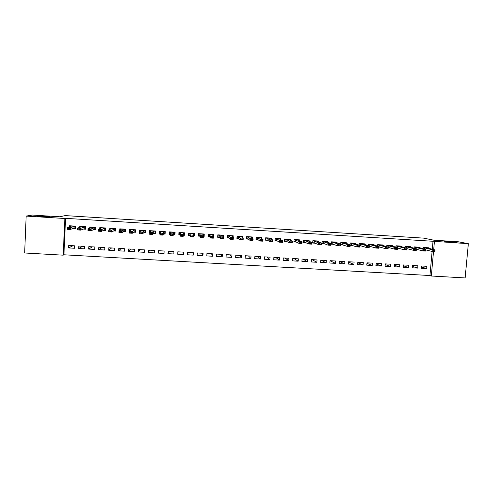 <?xml version="1.0" encoding="UTF-8"?>
<svg xmlns="http://www.w3.org/2000/svg" width="493" height="493" viewBox="0 0 493 493"><rect width="100%" height="100%" fill="white"/><g stroke="black" fill="none" stroke-linecap="round" stroke-linejoin="round"><path stroke-width="0.74" d="M49.799 216.846C48.869 217.123 38.528 216.606 37.012 216.205L36.913 216.039C38.035 215.774 48.178 216.291 49.676 216.686L49.799 216.846M456.481 242.273L456.678 242.309C459.297 242.864 447.718 242.106 445.179 241.564L445.025 241.533C442.461 240.985 453.806 241.718 456.481 242.273M432.306 249.248L433.02 241.274L65.575 218.331L63.905 254.782L429.945 275.538L431.32 276.018L433.52 251.553M63.905 254.782L63.184 255.171L24.65 252.989L26.166 216.088L64.854 218.504L63.184 255.171M26.166 216.088L32.384 215.065L59.721 216.778L65.255 215.595L423.604 238.125L433.976 240.214L457.997 241.718L468.35 243.684L465.127 277.935L431.32 276.018M184.659 232.819L184.573 234.335M179.236 232.486L179.144 234.002M84.679 248.848L84.796 246.401L78.769 246.05L78.652 248.503L84.679 248.848M83.36 229.079L85.628 229.214L85.745 226.755L79.7 226.386L79.65 227.372M104.701 250.006L104.824 247.566L98.828 247.215L98.705 249.661L104.701 250.006M103.585 230.311L105.687 230.441L105.816 227.988L99.808 227.618L99.752 228.752M124.593 251.159L124.723 248.725L118.764 248.38L118.64 250.814L124.593 251.159M123.688 231.537L125.629 231.655L125.758 229.208L119.787 228.844L119.713 230.231M144.363 252.299L144.498 249.877L138.576 249.532L138.447 251.96L144.363 252.299M143.66 232.751L145.435 232.862L145.571 230.422L139.642 230.058L139.562 232.505M164.009 253.439L164.144 251.017L158.265 250.678L158.124 253.094L164.009 253.439M163.51 233.959L165.124 234.058L165.266 231.63L159.368 231.272L159.233 233.7L159.96 233.744M183.532 254.567L183.673 252.157L177.825 251.818L177.683 254.228L183.532 254.567L183.587 252.151M184.246 234.317L184.696 234.348L184.69 235.253L184.832 232.832L178.977 232.474L178.83 234.896L180.228 234.982M184.69 235.253L183.254 235.167M202.931 255.688L203.079 253.285L197.268 252.946L197.12 255.349L202.931 255.688L202.266 253.236M203.615 235.5L204.133 236.437L204.281 234.021L198.457 233.67L198.741 235.925L199.838 235.993M204.133 236.437L203.369 236.387M199.899 236.178L198.309 236.079L198.457 233.67M222.214 256.804L222.368 254.406L216.593 254.074L216.439 256.471L222.214 256.804L220.827 254.32M223.36 237.503L223.606 235.21L217.82 234.853L217.666 237.262L219.391 237.367M241.373 257.907L241.533 255.522L235.796 255.189L235.636 257.58L241.373 257.907L239.284 255.392M242.722 237.768L242.815 236.387L237.065 236.036L236.905 238.433L238.766 238.544M260.415 259.01L260.581 256.631L254.881 256.298L254.715 258.683L260.415 259.01L257.629 256.459M261.826 238.674L261.906 237.558L256.187 237.207L256.027 239.598L258.018 239.721M279.346 260.107L279.513 257.734L273.849 257.401L273.677 259.78L279.346 260.107L275.87 257.525M280.807 239.678L280.874 238.717L275.193 238.372L275.026 240.757L277.152 240.886M298.154 261.191L298.333 258.831L292.7 258.505L292.522 260.865L298.154 261.191L294.001 258.579M299.664 240.732L299.732 239.875L294.087 239.53L293.914 241.909L296.17 242.045M316.851 262.276L317.03 259.916L311.434 259.589L311.256 261.949L316.851 262.276L312.026 259.626M318.41 241.804L318.472 241.028L312.858 240.683L312.679 243.049L315.064 243.197M335.437 263.348L335.622 261L330.057 260.674L329.872 263.028L335.437 263.348L330.051 260.723M337.039 242.889L337.095 242.168L331.518 241.823L331.333 244.183L333.847 244.337M353.906 264.414L354.097 262.073L348.563 261.752L348.378 264.094L353.906 264.414L348.539 262.048M355.552 243.973L355.607 243.302L350.067 242.963L349.931 244.633M352.513 245.477L350.196 245.335M372.264 265.481L372.455 263.145L366.958 262.824L366.767 265.16L372.264 265.481L366.921 263.324M373.953 245.07L374.008 244.429L368.499 244.09L368.376 245.619M371.063 246.605L369.257 246.494M390.511 266.534L390.709 264.205L385.249 263.891L385.051 266.214L390.511 266.534L385.193 264.55M392.243 246.161L392.292 245.551L386.82 245.218L386.703 246.623M389.507 247.732L388.188 247.652M408.654 267.582L408.851 265.265L403.422 264.944L403.219 267.268L408.654 267.582L403.354 265.745M410.422 247.246L410.472 246.666L405.03 246.334L404.919 247.64M407.834 248.848L407.008 248.799M426.679 268.623L426.889 266.312L421.49 265.998L421.287 268.309L426.679 268.623L421.41 266.91M428.491 248.336L428.546 247.776L423.136 247.443L423.025 248.669M426.051 249.957L425.712 249.933M429.945 275.538L432.102 251.461L425.718 249.871M419.469 247.794L419.525 247.221L414.095 246.888L413.984 248.152M416.955 249.403L416.375 249.366M417.682 268.106L417.885 265.789L412.468 265.474L412.265 267.791L417.682 268.106L412.394 266.331M401.345 246.703L401.401 246.112L395.941 245.773L395.824 247.129M398.683 248.287L397.617 248.225M399.595 267.058L399.798 264.735L394.351 264.421L394.147 266.744L399.595 267.058L394.283 265.148M383.11 245.613L383.166 244.99L377.675 244.657L377.552 246.118M380.3 247.172L378.735 247.073M381.403 266.004L381.6 263.675L376.116 263.354L375.925 265.69L381.403 266.004L376.067 263.94M364.765 244.522L364.82 243.869L359.298 243.53L359.169 245.12M361.8 246.044L359.742 245.915M363.101 264.951L363.292 262.609L357.776 262.288L357.585 264.63L363.101 264.951L357.745 262.695M346.308 243.431L346.363 242.735L340.805 242.396L340.534 245.908L337.656 245.73L331.364 243.825M343.196 244.91L340.626 244.75M344.687 263.884L344.872 261.536L339.326 261.216L339.141 263.564L344.687 263.884L339.307 261.395M327.74 242.34L327.796 241.595L322.2 241.256L322.021 243.616L324.468 243.77M326.156 262.812L326.341 260.458L320.758 260.138L320.579 262.492L326.156 262.812L320.998 260.15M309.056 241.262L309.111 240.448L303.485 240.103L303.312 242.476L305.629 242.618M307.521 261.734L307.694 259.373L302.08 259.047L301.907 261.407L307.521 261.734L303.029 259.102M290.254 240.202L290.315 239.296L284.652 238.951L284.486 241.33L286.673 241.465M288.762 260.649L288.935 258.283L283.284 257.956L283.118 260.322L288.762 260.649L284.948 258.049M271.329 239.167L271.403 238.137L265.709 237.792L265.542 240.177L267.6 240.301M269.893 259.558L270.065 257.186L264.377 256.853L264.211 259.232L269.893 259.558L266.762 256.995M252.293 238.205L252.373 236.973L246.642 236.622L246.482 239.019L248.41 239.136M250.912 258.461L251.073 256.077L245.354 255.744L245.194 258.129L250.912 258.461L248.472 255.929M233.121 237.386L233.226 235.796L227.458 235.444L227.304 237.848L229.097 237.959M231.809 257.358L231.963 254.967L226.207 254.634L226.053 257.026L231.809 257.358L230.071 254.856M213.303 234.576L212.508 234.902L213.808 237.028L213.962 234.619L208.157 234.261L208.003 236.671L209.661 236.776M213.808 237.028L213.377 236.997M212.588 256.243L212.736 253.846L206.949 253.513L206.795 255.91L212.588 256.243L211.559 253.778M193.946 234.908L194.427 235.845L194.575 233.429L188.733 233.072L188.585 235.488L190.107 235.58M194.427 235.845L193.33 235.777M193.244 255.127L193.392 252.724L187.562 252.385L187.42 254.789L193.244 255.127L192.936 252.693M173.388 234.563L174.923 234.656L175.064 232.234L169.185 231.87L169.05 234.298L170.11 234.366M173.782 254L173.924 251.59L168.064 251.245L167.922 253.661L173.782 254M153.6 233.355L155.295 233.46L155.431 231.026L149.521 230.669L149.385 233.103L149.78 233.127M154.198 252.872L154.334 250.45L148.436 250.105L148.301 252.527L154.198 252.872M133.689 232.148L135.544 232.258L135.68 229.818L129.727 229.455L129.647 231.038M134.49 251.732L134.626 249.298L128.685 248.953L128.556 251.387L134.49 251.732M113.655 230.921L115.676 231.044L115.8 228.598L109.81 228.234L109.748 229.479M114.659 250.586L114.789 248.145L108.811 247.8L108.688 250.241L114.659 250.586M93.491 229.695L95.673 229.83L95.796 227.372L89.769 227.002L89.72 228.056M94.705 249.427L94.829 246.987L88.814 246.636L88.697 249.082L94.705 249.427M73.192 228.462L75.546 228.604L75.663 226.139L69.599 225.763L69.556 226.694M74.622 248.269L74.739 245.816L68.687 245.465L68.576 247.917L74.622 248.269M65.575 218.331L64.854 218.504M433.02 241.274L468.35 243.684M433.698 249.581L434.419 241.564M159.868 232.825L159.233 233.7M174.972 233.75L174.645 233.731M169.641 233.423L169.05 234.298M179.384 234.021L178.959 233.996L178.83 234.896M188.992 234.606L188.64 234.588M177.961 251.824L177.683 254.228M168.563 251.276L167.922 253.661M159.134 250.727L158.124 253.094M149.81 232.585L149.385 233.103M149.681 250.179L148.301 252.527M140.197 249.624L138.447 251.96M130.688 249.07L128.556 251.387M121.149 248.515L118.64 250.814M111.578 247.961L108.688 250.241M101.977 247.4L98.705 249.661M92.351 246.839L88.697 249.082M82.695 246.278L78.652 248.503M73.007 245.711L68.576 247.917M424.491 247.868L427.16 247.893L435.072 249.914L434.918 251.64L432.127 251.467L432.281 249.741L424.491 247.868L424.387 249.002M434.783 250.703L433.384 250.617L434.758 250.992L435.072 249.914L432.281 249.741L433.384 250.617M434.918 251.64L434.758 250.992M432.127 251.467L433.359 250.906M424.029 250.339L425.428 250.426L424.054 250.05L422.815 250.9L422.963 249.175L414.077 247.092L418.163 247.344L425.767 249.341L425.613 251.073L422.815 250.9L416.388 249.255M424.054 250.05L422.963 249.175L425.767 249.341L425.453 250.136M425.613 251.073L425.428 250.426M409.135 246.586L409.245 246.95L416.425 248.774L416.277 250.506L413.467 250.333L413.621 248.601L405.012 246.531M414.668 249.766L416.074 249.852L414.693 249.483L413.467 250.333L407.027 248.632M414.693 249.483L413.621 248.601L416.425 248.774L416.098 249.563M416.277 250.506L416.074 249.852M400.088 246.032L400.162 246.395L407.064 248.201L406.91 249.939L404.094 249.766L404.248 248.028L395.922 245.97M405.277 249.199L406.688 249.285L405.308 248.91L404.094 249.766L397.635 248.004M405.308 248.91L404.248 248.028L407.064 248.201L406.713 248.996M406.91 249.939L406.688 249.285M388.207 247.474L388.706 247.504M391.017 245.471L391.054 245.834L397.666 247.628L397.518 249.366L394.696 249.193L394.844 247.455L386.802 245.397M395.861 248.626L397.278 248.712L395.885 248.336L394.696 249.193L388.213 247.363M395.885 248.336L394.844 247.455L397.666 247.628L397.303 248.423M397.518 249.366L397.278 248.712M387.855 247.843L386.413 248.053L387.831 248.139L388.244 247.055L388.096 248.792L385.261 248.62L385.409 246.882L388.244 247.055L381.909 245.274L381.915 244.916L381.89 245.267M378.753 246.894L379.536 246.944M386.413 248.053L385.261 248.62L378.766 246.746M386.438 247.757L385.409 246.882L377.656 244.83M388.096 248.792L387.831 248.139M378.384 247.27L376.935 247.474L378.359 247.56L378.79 246.475L378.642 248.219L375.802 248.047L375.943 246.303L378.79 246.475L372.739 244.713L372.788 244.355L372.763 244.719M369.269 246.321L370.335 246.383M376.935 247.474L375.802 248.047L369.282 246.13M376.96 247.184L375.943 246.303L368.487 244.251M378.642 248.219L378.359 247.56M368.881 246.691L367.433 246.894L368.856 246.981L369.306 245.896L369.158 247.646L366.311 247.474L366.453 245.724L369.306 245.896L363.544 244.152L363.637 243.795L363.612 244.171M359.754 245.742L361.11 245.822M367.433 246.894L366.311 247.474L359.773 245.514M367.451 246.605L366.453 245.724L359.286 243.665M369.158 247.646L368.856 246.981M359.348 246.112L357.893 246.315L359.323 246.401L359.791 245.317L359.65 247.067L356.79 246.894L356.932 245.144L359.791 245.317L354.319 243.585L354.455 243.234L354.43 243.622M350.215 245.157L351.854 245.255M357.893 246.315L356.79 246.894L350.233 244.892M357.918 246.025L356.932 245.144L350.055 243.074M359.65 247.067L359.323 246.401M349.79 245.526L348.329 245.736L349.765 245.822L350.246 244.738L350.104 246.488L347.238 246.315L347.38 244.559L350.246 244.738L345.069 243.018L345.242 242.667L345.223 243.067M340.638 244.571L342.573 244.694M348.329 245.736L347.238 246.315L340.657 244.355M348.348 245.44L347.38 244.559L340.799 242.476M350.104 246.488L349.765 245.822M338.728 245.15L340.195 244.941L338.753 244.855L337.656 245.73L337.797 243.973L340.675 244.152L335.788 242.451L336.004 242.1L335.986 242.519M331.351 244.01L333.256 244.121M338.753 244.855L337.797 243.973L331.518 241.872M340.534 245.908L340.17 245.237M340.195 244.941L340.675 244.152M326.754 241.533L326.723 241.971M322.034 243.437L323.919 243.554M326.736 241.533L326.477 241.878L331.068 243.567L330.932 245.323L328.048 245.15L323.519 243.4L322.046 243.296M329.102 244.565L330.55 244.651L329.127 244.269L328.048 245.15L328.184 243.388L322.2 241.256M329.127 244.269L328.184 243.388L331.068 243.567L330.569 244.355M330.932 245.323L330.55 244.651M317.461 240.966L317.43 241.422M312.691 242.87L314.552 242.981M317.443 240.96L317.141 241.311L321.436 242.975L321.3 244.738L318.404 244.559L314.17 242.833L312.704 242.772M319.446 243.973L320.894 244.066L319.464 243.684L318.404 244.559L318.54 242.802L312.895 240.683M319.464 243.684L318.54 242.802L321.436 242.975L320.918 243.77M321.3 244.738L320.894 244.066M308.143 240.393L308.107 240.874M303.324 242.297L305.155 242.408M308.119 240.393L307.774 240.732L311.773 242.39L311.638 244.152L308.735 243.973L304.797 242.26L303.324 242.266M309.758 243.388L311.212 243.474L309.777 243.092L308.735 243.973L308.864 242.211L303.559 240.109M309.777 243.092L308.864 242.211L311.773 242.39L311.231 243.178M311.638 244.152L311.212 243.474M298.795 239.82L298.758 240.325M293.927 241.718L295.726 241.835M294.105 239.53L293.945 241.73L295.393 241.687L299.029 243.388L299.165 241.619L294.192 239.536M301.519 242.587L300.034 242.796L301.494 242.883L302.073 241.798L301.944 243.56L299.029 243.388L300.034 242.796M298.77 239.82L298.382 240.159L302.073 241.798L299.165 241.619L300.058 242.501M301.944 243.56L301.494 242.883M289.416 239.241L289.379 239.783M284.498 241.126L286.273 241.262M284.714 238.957L284.56 241.157L286.002 241.12L289.299 242.796L289.428 241.022L284.8 238.963M291.77 241.995L290.285 242.205L291.751 242.291L292.349 241.2L292.22 242.969L289.299 242.796L290.285 242.205M289.391 239.241L288.953 239.58L292.349 241.2L289.428 241.022L290.309 241.909M292.22 242.969L291.751 242.291M280.012 238.667L279.969 239.247M275.045 240.529L276.783 240.683M275.297 238.378L275.137 240.584L276.536 240.547L279.531 242.199L279.66 240.43L275.377 238.384M281.996 241.397L280.505 241.607L281.971 241.693L282.594 240.609L282.464 242.377L279.531 242.199L280.505 241.607M279.981 238.667L279.5 239L282.594 240.609L279.66 240.43L280.523 241.311M282.464 242.377L281.971 241.693M270.577 238.088L270.528 238.711M265.561 239.925L267.274 240.103M265.844 237.799L265.69 240.005L267.009 239.949L269.739 241.607L269.862 239.832L265.924 237.805M272.185 240.806L270.694 241.009L272.167 241.102L272.808 240.011L272.678 241.786L269.739 241.607L270.694 241.009M270.54 238.088L270.022 238.421L272.808 240.011L269.862 239.832L270.712 240.713M272.678 241.786L272.167 241.102M261.111 237.509L261.062 238.193M256.046 239.308L257.728 239.518M256.366 237.219L256.218 239.425L257.531 239.388L259.91 241.009L260.033 239.228L256.44 237.219M262.35 240.202L260.846 240.411L262.325 240.504L262.985 239.413L262.861 241.188L259.91 241.009L260.846 240.411M261.074 237.509L260.507 237.842L262.985 239.413L260.033 239.228L260.871 240.116M262.861 241.188L262.325 240.504M251.615 236.923L251.566 237.681M246.5 238.686L248.152 238.939M246.857 236.634L246.71 238.846L247.985 238.803L250.056 240.411L250.173 238.63L246.931 236.64M247.936 238.791L248.053 237.065L247.911 238.778M252.478 239.604L250.974 239.808L252.459 239.9L253.137 238.809L253.014 240.59L250.056 240.411L250.974 239.808M251.578 236.923L250.968 237.256L253.137 238.809L250.173 238.63L250.992 239.512M253.014 240.59L252.459 239.9M242.094 236.344L242.038 237.201M236.93 238.045L238.55 238.353M237.324 236.048L237.176 238.267L238.409 238.224L240.165 239.808L240.282 238.027L237.392 236.055M242.574 239L241.065 239.21L242.556 239.296L243.252 238.205L243.135 239.992L240.165 239.808L241.065 239.21M242.057 236.338L241.397 236.671L243.252 238.205L240.282 238.027L241.083 238.908M243.135 239.992L242.556 239.296M232.542 235.759L232.48 236.751M227.335 237.373L228.918 237.762M227.754 235.463L227.612 237.688L228.801 237.638L230.243 239.21L230.36 237.423L228.912 235.907L227.821 235.469M232.641 238.396L231.125 238.606L232.622 238.692L233.343 237.601L233.22 239.388L230.243 239.21L231.125 238.606M232.499 235.753L231.796 236.079L233.343 237.601L230.36 237.423L231.149 238.304M233.22 239.388L232.622 238.692M222.959 235.167L222.885 236.369M217.709 236.658L218.017 237.102L219.256 237.176M218.159 234.878L218.017 237.102L219.163 237.047L220.291 238.606L220.408 236.813L219.274 235.315L218.226 234.878M222.676 237.786L221.154 237.996L222.651 238.088L223.397 236.997L223.28 238.785L220.291 238.606L221.154 237.996M222.916 235.167L222.17 235.494L223.397 236.997L220.408 236.813L221.178 237.7M223.28 238.785L222.651 238.088M213.352 234.582L213.253 236.116M208.058 235.839L208.391 236.511L209.562 236.585M208.533 234.286L208.391 236.511L209.494 236.461L210.308 237.996L210.419 236.202L209.605 234.723L208.594 234.286M209.556 234.699L209.439 236.437L209.556 234.699M212.674 237.182L211.152 237.386L212.656 237.478L213.42 236.387L213.303 238.181L210.308 237.996L211.152 237.386M211.17 237.09L210.419 236.202L213.42 236.387M213.303 238.181L212.656 237.478M203.708 233.99L203.381 236.209M198.876 233.694L198.741 235.925L199.801 235.87L200.287 237.386L200.398 235.592L199.905 234.126L198.938 233.694M199.856 234.107L199.745 235.845L199.856 234.107M202.641 236.566L201.119 236.776L202.623 236.868L203.406 235.777L203.295 237.571L200.287 237.386L201.119 236.776M203.658 233.984L202.82 234.304L203.406 235.777L200.398 235.592L201.138 236.48M203.295 237.571L202.623 236.868M194.039 233.399L193.903 235.629L193.342 235.599M188.844 234.6L188.942 233.084M189.029 233.09L189.059 235.334L190.082 235.395M189.195 233.097L189.059 235.334L190.07 235.272L190.236 236.776L190.175 233.534L189.25 233.103M188.831 234.594L188.924 233.084M190.132 233.509L190.021 235.253L190.132 233.509M192.578 235.956L191.05 236.165L192.56 236.258L193.367 235.161L193.256 236.96L190.236 236.776L191.05 236.165M193.983 233.392L193.102 233.713L193.367 235.161L190.347 234.976L191.068 235.864M193.903 235.629L193.355 235.383M193.256 236.96L192.56 236.258M184.339 232.801L184.203 235.038L183.267 234.982M179.477 232.505L179.341 234.742L180.235 234.797M180.247 234.65L179.341 234.742M184.283 232.795L183.347 233.115L183.186 236.35L180.155 236.165L180.42 232.936L179.532 232.505M182.484 235.34L180.968 235.247L182.465 235.642L183.291 234.545L180.265 234.36L180.968 235.247M184.203 235.038L183.291 234.841L183.396 233.097M183.186 236.35L182.465 235.642M180.155 236.165L180.949 235.549M174.695 233.22L174.923 232.221M174.608 232.203L174.473 234.446L174.805 232.215M174.849 233.226L174.904 232.221M169.728 231.907L169.598 234.15L170.122 234.181M173.431 234.385L174.473 234.446L173.462 234.261L173.08 235.734L170.042 235.549L170.627 232.332L169.783 231.907M170.134 233.959L169.598 234.15M172.359 234.723L170.818 234.933L172.34 235.025L173.185 233.929L173.08 235.734L172.34 235.025M174.547 232.203L173.567 232.517L173.185 233.929L170.147 233.744L170.837 234.631M170.042 235.549L170.818 234.933M164.847 231.605L164.717 233.848L165.26 231.685M159.954 231.303L159.972 233.565M163.596 233.781L164.717 233.848L163.658 233.664L162.943 235.118L159.892 234.933L159.997 233.127L160.804 231.735L160.003 231.309M162.197 234.107L160.65 234.317L162.179 234.409L163.047 233.312L162.943 235.118L162.179 234.409M164.785 231.599L163.756 231.913L163.047 233.312L159.997 233.127L160.669 234.015M159.892 234.933L160.65 234.317M155.055 231.007L154.925 233.257L155.344 232.659M150.149 230.706L150.063 232.203M153.73 233.183L154.925 233.257L153.816 233.066L152.768 234.502L149.712 234.317L149.817 232.505L150.957 231.131L150.192 230.706M151.998 233.485L150.451 233.694L151.986 233.787L152.873 232.69L152.768 234.502L151.986 233.787M154.987 231.001L153.915 231.309L152.873 232.69L149.817 232.505L150.47 233.392M149.712 234.317L150.451 233.694M145.232 230.404L145.108 232.659L145.472 232.271M140.308 230.102L140.246 231.285M143.833 232.579L145.108 232.659L143.944 232.462L142.569 233.885L139.501 233.694L139.599 231.883L141.072 230.527L140.357 230.102M141.774 232.862L140.234 232.77L141.756 233.164L142.668 232.067L142.569 233.885L141.756 233.164M145.164 230.397L144.042 230.706L142.668 232.067L139.599 231.883L140.234 232.77M139.501 233.694L140.222 233.072M135.378 229.8L135.255 232.055L135.575 231.79M130.442 229.498L130.386 230.49M133.899 231.975L135.255 232.055L134.041 231.858L132.334 233.263L129.252 233.072L129.351 231.254L131.156 229.917L130.485 229.498M131.514 232.24L129.973 232.141L131.495 232.542L132.426 231.445L132.334 233.263L131.495 232.542M135.31 229.793L134.133 230.102L132.426 231.445L129.351 231.254L129.973 232.141M129.252 233.072L129.955 232.449M125.493 229.196L125.647 231.266M120.538 228.888L120.495 229.75M123.94 231.365L125.376 231.451L124.107 231.254L122.061 232.634L118.973 232.449L119.066 230.625L121.21 229.307L120.582 228.894M121.216 231.611L119.657 231.821L121.204 231.913L122.159 230.816L122.061 232.634L121.204 231.913M125.419 229.19L122.159 230.816L119.066 230.625L119.67 231.519M118.973 232.449L119.657 231.821M115.578 228.586L115.689 230.712M110.611 228.284L110.568 229.048M113.945 230.755L115.461 230.847L114.142 230.644L111.757 232.012L108.657 231.821L108.75 229.997L111.233 228.697L110.648 228.284M110.888 230.983L109.335 230.89L110.876 231.285L111.849 230.188L111.757 232.012L110.876 231.285M115.504 228.579L111.849 230.188L108.75 229.997L109.335 230.89M108.657 231.821L109.323 231.192M105.631 227.976L105.705 230.151M100.646 227.667L100.609 228.364M103.918 230.145L105.514 230.243L104.146 230.034L101.416 231.383L98.31 231.192L98.403 229.368L101.225 228.086L100.683 227.674M100.529 230.354L98.97 230.256L100.51 230.656L101.509 229.559L101.416 231.383L100.51 230.656M105.551 227.969L101.509 229.559L98.403 229.368L98.97 230.256M98.31 231.192L98.957 230.564M95.654 227.365L95.685 229.572M90.65 227.057L90.62 227.692M93.861 229.535L95.543 229.633L94.114 229.424L91.051 230.755L87.933 230.564L88.019 228.734L91.187 227.47L90.687 227.057M90.133 229.72L88.567 229.621L90.114 230.021L91.137 228.925L91.051 230.755L90.114 230.021M95.568 227.359L91.137 228.925L88.019 228.734L88.567 229.621M87.933 230.564L88.555 229.929M85.646 226.749L85.64 228.986M80.624 226.441L80.599 227.033M83.773 228.918L85.535 229.023L84.056 228.807L80.642 230.12L77.512 229.929L77.598 228.099L81.117 226.854L80.655 226.447M79.7 229.085L78.134 228.986L79.687 229.387L80.729 228.29L80.642 230.12L79.687 229.387M85.56 226.743L80.729 228.29L77.598 228.099L78.134 228.986M77.512 229.929L78.122 229.294M75.602 226.133L75.558 228.388M70.567 225.825L70.542 226.379M73.654 228.302L75.497 228.413L73.962 228.197L70.203 229.485L67.066 229.3L67.147 227.458L71.01 226.232L70.598 225.825M69.236 228.444L67.664 228.351L69.223 228.752L70.289 227.649L70.203 229.485L69.223 228.752M75.515 226.127L70.289 227.649L67.147 227.458L67.664 228.351M67.066 229.3L67.652 228.66M424.633 247.893L424.535 249.039M415.451 247.313L415.346 248.497M415.593 247.338L415.488 248.534M406.392 246.759L406.281 247.997M406.528 246.783L406.417 248.034M409.135 246.79L405.049 246.537M397.303 246.198L397.185 247.498M397.432 246.229L397.321 247.535L397.432 246.229M400.082 246.235L395.984 245.982M388.182 245.643L388.065 247.005M388.188 247.042L388.305 245.668L388.194 247.042M391.004 245.68L386.894 245.428M379.037 245.083L378.895 246.765M379.012 246.79L379.154 245.107L379.025 246.796M381.896 245.12L377.774 244.867M369.861 244.522L369.725 246.21M369.984 244.546L369.849 246.235L369.972 244.54M372.763 244.559L368.628 244.306M360.66 243.955L360.525 245.65M360.784 243.98L360.642 245.674L360.765 243.98M363.6 243.998L359.452 243.745M351.435 243.388L351.299 245.083M351.392 245.107L351.527 243.413L351.41 245.113M354.412 243.437L350.252 243.178M342.173 242.821L342.043 244.522M342.284 242.846L342.154 244.546M345.192 242.87L341.02 242.618M332.892 242.254L332.757 243.955M332.997 242.279L332.867 243.98M335.943 242.303L331.758 242.051M323.574 241.681L323.445 243.388M323.679 241.712L323.55 243.413M326.668 241.736L322.471 241.478M314.232 241.114L314.103 242.815M314.331 241.139L314.207 242.846M317.369 241.163L313.16 240.911M304.865 240.535L304.736 242.248M304.957 240.559L304.834 242.273M308.039 240.596L303.811 240.337M295.461 239.962L295.338 241.675M295.553 239.986L295.43 241.699M298.678 240.023L294.444 239.758M286.032 239.382L285.909 241.095M286.125 239.407L286.002 241.12M289.292 239.444L285.04 239.185M276.579 238.803L276.456 240.522M276.659 238.828L276.536 240.547M279.876 238.871L275.612 238.606M267.089 238.224L266.972 239.943M267.169 238.248L267.052 239.968M270.429 238.292L266.152 238.027M257.574 237.638L257.457 239.364M257.648 237.663L257.531 239.388M260.951 237.706L256.662 237.447M248.102 237.078L247.985 238.803M251.448 237.127L247.147 236.862M238.452 236.467L238.341 238.199M238.52 236.492L238.409 238.224M241.915 236.541L237.601 236.276M228.851 235.882L228.734 237.614M228.912 235.907L228.801 237.638M232.351 235.956L228.025 235.691M219.212 235.29L219.102 237.022M219.274 235.315L219.163 237.047M222.762 235.371L218.417 235.099M209.605 234.723L209.494 236.461M213.136 234.779L208.785 234.514M199.905 234.126L199.801 235.87M203.486 234.187L199.117 233.922M190.175 233.534L190.07 235.272M193.804 233.596L189.423 233.325M180.376 232.912L180.315 233.867M184.092 232.998L179.698 232.727M173.567 232.517L173.462 234.261M173.616 232.499L173.518 234.243M174.349 232.4L169.937 232.129M163.756 231.913L163.658 233.664M163.812 231.895L163.713 233.645M164.576 231.802L160.151 231.531M153.915 231.309L153.816 233.066M153.976 231.297L153.878 233.047M154.771 231.205L150.334 230.934M144.042 230.706L143.944 232.462M144.104 230.693L144.005 232.443M144.942 230.601L140.487 230.33M134.133 230.102L134.041 231.858M134.207 230.083L134.108 231.839M135.076 229.997L130.608 229.72M124.199 229.491L124.107 231.254M124.273 229.473L124.181 231.235M125.179 229.387L120.699 229.116M114.234 228.881L114.142 230.644M114.308 228.863L114.222 230.632M115.251 228.783L110.759 228.505M104.233 228.265L104.146 230.034M104.319 228.253L104.226 230.021M105.292 228.173L100.782 227.895M94.2 227.655L94.114 229.424M94.292 227.637L94.206 229.411M95.303 227.556L90.78 227.279M84.143 227.039L84.056 228.807M84.235 227.02L84.149 228.795M85.283 226.946L80.747 226.669M74.049 226.416L73.962 228.197M74.141 226.404L74.061 228.179M75.226 226.33L70.678 226.047M342.265 242.839L342.13 244.54M332.972 242.273L332.837 243.973M323.648 241.699L323.519 243.4M314.3 241.126L314.17 242.833M304.927 240.553L304.797 242.26M295.517 239.974L295.393 241.687M286.082 239.395L285.958 241.108M276.622 238.815L276.499 240.535M267.126 238.23L267.009 239.949M257.605 237.651L257.488 239.37M238.476 236.474L238.359 238.205M228.863 235.888L228.752 237.614M219.225 235.297L219.114 237.028"/></g></svg>
